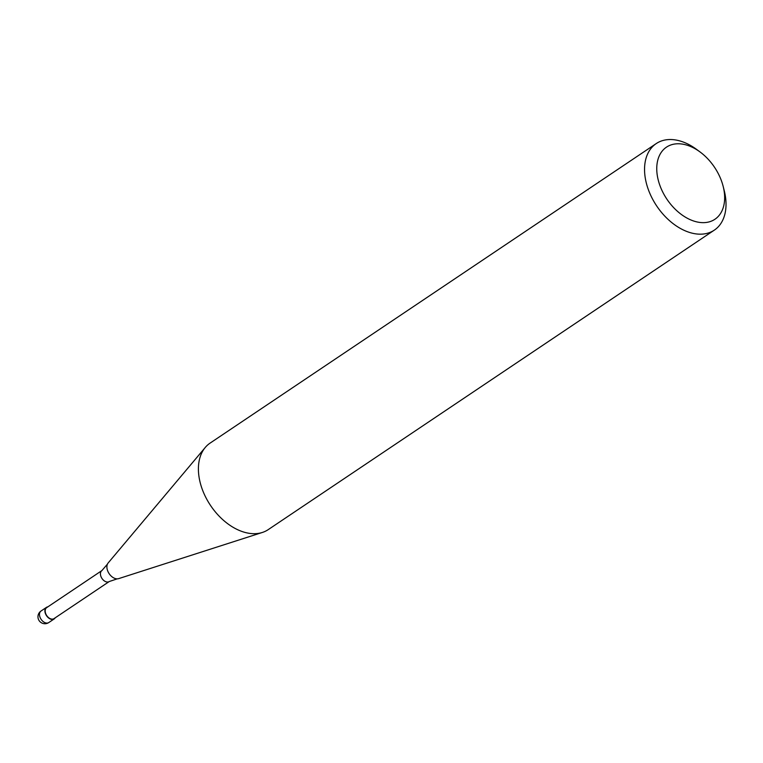 <?xml version="1.0" encoding="UTF-8"?>
<svg xmlns="http://www.w3.org/2000/svg" width="763" height="763" viewBox="0 0 763 763"><rect width="100%" height="100%" fill="white"/><g stroke="black" fill="none" stroke-linecap="round" stroke-linejoin="round"><path stroke-width="1.14" d="M55.194 617.82A6.953 4.588 -123.9 0 1 54.202 618.907A6.953 4.588 -123.9 0 1 51.827 619.422A6.953 4.588 -123.9 0 1 45.656 614.148A6.953 4.588 -123.9 0 1 46.457 607.377A6.953 4.588 -123.9 0 1 47.84 606.862M54.011 618.621A6.6 4.359 -123.9 0 1 51.75 619.108A6.6 4.359 -123.9 0 1 45.894 614.091A6.6 4.359 -123.9 0 1 46.648 607.663L101.908 570.562A6.6 4.359 -123.9 0 0 100.63 575.455A6.6 4.359 -123.9 0 0 107.011 582.007A6.6 4.359 -123.9 0 0 109.271 581.52L54.011 618.621M723.171 186.401L724.249 190.674A52.113 34.392 -123.9 0 1 714.34 230.121L268.195 529.646A52.113 34.392 -123.9 0 1 262.358 532.46L118.675 578.621A9.604 6.342 -123.9 0 1 117.273 578.84A9.604 6.342 -123.9 0 1 116.472 578.802A9.604 6.342 -123.9 0 1 107.182 569.274A9.604 6.342 -123.9 0 1 107.421 564.162A9.604 6.342 -123.9 0 1 108.165 562.951L205.276 447.442A52.113 34.392 -123.9 0 1 210.102 443.103L656.237 143.578A52.113 34.392 -123.9 0 1 674.063 139.753A52.113 34.392 -123.9 0 1 696.495 149.338L700.043 151.951A43.434 28.66 -123.9 0 1 723.171 186.401A43.434 28.66 -123.9 0 1 700.053 222.462A43.434 28.66 -123.9 0 1 658.068 179.362A43.434 28.66 -123.9 0 1 681.349 143.959A43.434 28.66 -123.9 0 1 700.043 151.951M262.358 532.46A52.113 34.392 -123.9 0 1 250.369 533.471A52.113 34.392 -123.9 0 1 206.239 498.249A52.113 34.392 -123.9 0 1 205.276 447.442M714.34 230.121A52.113 34.392 -123.9 0 1 696.505 233.955A52.113 34.392 -123.9 0 1 650.276 194.374A52.113 34.392 -123.9 0 1 656.237 143.578M39.686 616.161A6.953 4.588 -123.9 0 1 41.04 611.01A6.953 6.953 0 0 0 38.15 618.392A6.953 6.953 0 0 0 48.784 622.551A6.953 4.588 -123.9 0 1 46.409 623.056A6.953 4.588 -123.9 0 1 39.686 616.161M54.202 618.907L48.784 622.551M46.457 607.377L41.04 611.01M109.271 581.52L117.273 578.84M107.421 564.162L101.908 570.562"/></g></svg>
